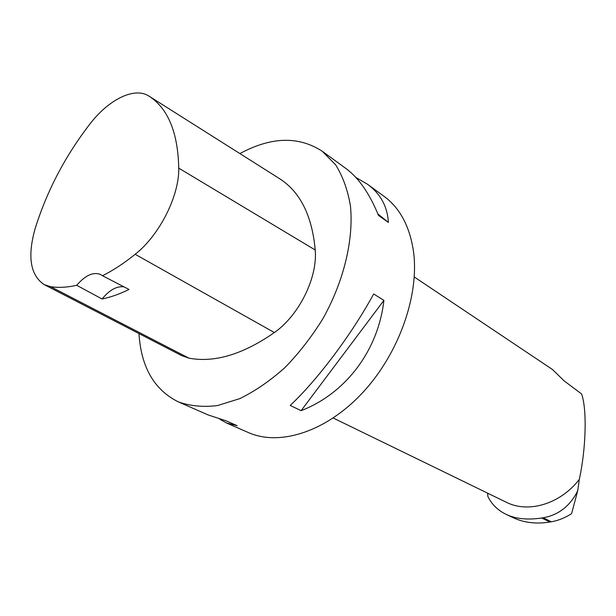 <?xml version="1.0" encoding="UTF-8"?>
<svg xmlns="http://www.w3.org/2000/svg" width="616" height="616" viewBox="0 0 616 616"><rect width="100%" height="100%" fill="white"/><g stroke="black" fill="none" stroke-linecap="round" stroke-linejoin="round"><path stroke-width="0.92" d="M487.549 493.123L487.887 496.45C491.691 504.304 497.774 510.279 506.129 514.375C515.646 518.903 527.488 520.112 541.664 518.01L543.158 517.779C558.666 514.999 570.193 505.982 577.731 490.713L579.325 479.348C560.29 504.142 528.22 513.505 506.283 502.24L333.233 418.025M577.731 490.713L571.579 513.667C564.972 517.887 558.227 520.597 551.328 521.783L549.888 522.029C536.213 524.224 523.885 522.738 512.905 517.579L506.129 514.375M487.726 493.216L487.826 496.28M414.268 276.969L552.49 369.523L564.21 380.942L581.643 393.994C587.071 409.517 586.116 448.071 579.325 479.348M355.779 177.385L367.421 184.192L383.991 196.273C399.915 207.985 409.748 226.357 413.482 251.397C419.542 295.287 398.806 354.015 362.37 392.954C325.941 431.985 279.448 446.454 248.271 432.517L226.534 422.992L219.666 419.126M239.894 153.584C271.217 136.69 298.675 135.928 322.284 151.29L335.605 164.788C342.819 176.284 347.763 190.028 350.45 206.021C353.769 239.509 343.951 280.911 323.077 318.387C311.835 336.629 299.106 353.037 284.908 367.613C270.178 380.773 255.14 391.114 239.793 398.629L217.471 405.567C203.172 407.307 190.128 406.075 178.324 401.871C154.2 389.866 141.079 367.105 138.977 333.572M367.421 184.192C380.442 193.67 387.425 206.414 388.38 222.415L378.501 215.438C369.492 193.486 358.674 177.878 346.046 168.607L322.284 151.29M178.324 401.871L208.316 415.007L226.095 420.82L237.16 425.687L226.534 422.992M301.116 410.664L290.213 405.443C317.548 379.826 351.567 334.55 373.681 293.978L383.907 300.385C378.209 350.658 345.561 393.532 301.116 410.664L383.907 300.385M35.05 228.906C46.801 191.153 65.088 156.187 89.913 124.009C108.647 99.584 134.265 86.694 148.749 95.981L149.026 96.15C168.022 108.408 177.932 132.409 178.756 168.145C179.333 195.85 159.521 235.166 135.181 254.293C124.132 263.201 113.236 270.347 102.502 275.745L129.037 289.458C119.666 294.032 110.672 297.212 102.064 298.999L76.707 285.293C67.29 287.418 58.612 287.888 50.674 286.702L44.067 284.554C30.323 275.16 27.312 256.61 35.05 228.906M279.548 178.648L279.741 178.779C300.254 192.007 312.081 215.754 315.223 250.004C317.702 277.577 299.168 315.207 274.374 332.555C242.95 354.416 214.46 362.947 188.912 358.15L181.597 355.586L44.468 284.761M76.707 285.293C85.355 275.244 93.339 271.648 100.654 274.52L102.502 275.745M124.016 286.863C116.794 285.901 109.471 289.944 102.064 298.999M377.885 213.929L388.38 222.415M149.026 96.15L279.741 178.779M178.756 168.145L315.223 250.004M135.181 254.293L274.374 332.555M50.674 286.702L188.912 358.15M549.888 522.029L541.664 518.01M551.328 521.783L543.158 517.779"/></g></svg>
